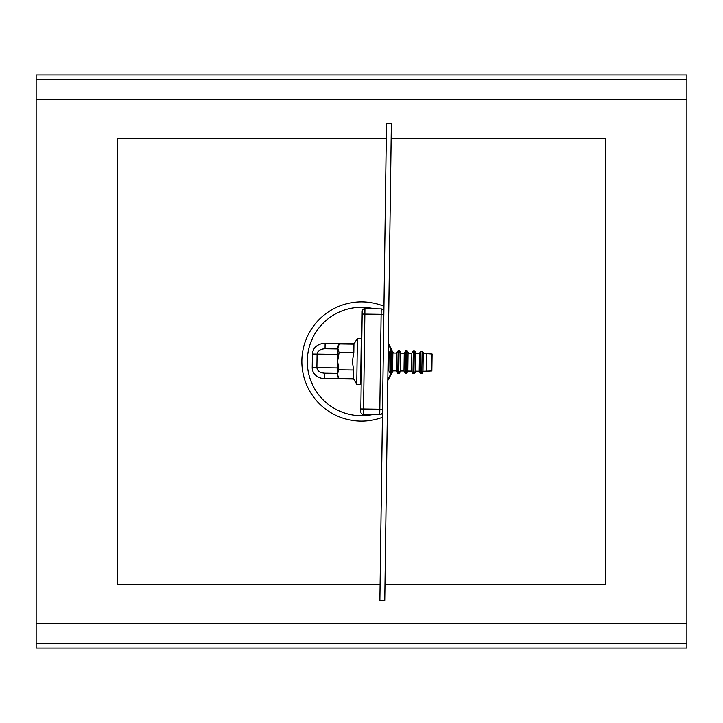 <?xml version="1.0" encoding="UTF-8"?>
<svg xmlns="http://www.w3.org/2000/svg" width="723" height="723" viewBox="0 0 723 723"><rect width="100%" height="100%" fill="white"/><g stroke="black" fill="none" stroke-linecap="round" stroke-linejoin="round"><path stroke-width="1.08" d="M391.929 372.932L387.808 380.497M388.323 343.235L392.246 350.935M686.85 623.325L686.85 643.47L36.15 643.47L36.15 647.998L686.85 647.998L686.85 643.47L36.15 643.47L36.15 99.675L686.85 99.675L686.85 623.325L36.15 623.325M36.15 99.675L36.15 79.53L686.85 79.53L36.15 79.53L36.15 75.002L686.85 75.002L686.85 99.675M388.305 344.537A31.722 31.722 0 0 1 391.26 350.519M390.944 373.294A31.722 31.722 0 0 1 387.826 379.195M337.551 367.944L316.891 367.664C317.325 370.953 319.928 372.797 324.708 373.195L337.478 373.366L324.708 373.195L324.636 378.617L353.701 379.015M312.209 367.6L316.891 367.664L317.081 354.107C317.605 350.827 320.253 349.055 325.043 348.793L325.124 343.371A12.571 10.845 -179.2 0 0 312.399 354.044L312.209 367.6A12.571 10.845 -179.2 0 0 324.636 378.617M361.527 345.341A5.423 5.423 0 0 0 361.744 343.895M361.075 377.659A5.423 5.423 0 0 1 361.256 379.114M383.335 309.977L383.886 311.649A2.711 2.711 0 0 0 381.211 308.902L364.943 308.676A2.711 2.711 0 0 0 362.196 311.351L360.804 411.649A2.711 2.711 0 0 0 363.479 414.406L379.747 414.631L381.88 413.637M337.813 348.974L325.043 348.793M382.494 411.956A2.711 2.711 0 0 1 379.747 414.631A2.711 2.711 0 0 0 382.494 411.956L382.286 412.96M383.841 314.36L381.129 314.324L381.211 308.902L383.19 309.806M383.958 306.245A59.648 59.648 0 0 0 301.862 360.678A59.648 59.648 0 0 0 382.422 417.361M398.662 350.628L399.611 350.637L401.003 353.122L404.256 353.167L405.711 350.727L406.66 350.736L408.052 353.222L411.848 353.276L408.594 353.231L407.203 350.745L407.194 351.685M408.341 371.071L406.344 373.511L407.799 371.062L411.595 371.116L412.987 373.601L414.478 373.619L414.487 372.679M406.254 350.727L407.203 350.745M406.904 372.58L406.886 373.52M413.845 350.836L414.794 350.854L414.776 351.785M400.75 370.962L399.295 373.411L399.313 372.472M411.595 371.116L411.848 353.276L413.303 350.827L414.252 350.845L415.644 353.33L419.439 353.375L416.186 353.33L414.794 350.854M415.933 371.179L414.478 373.619M399.611 350.637L399.602 351.577M400.208 370.962L404.003 371.007L404.256 353.167L400.461 353.113L400.208 370.962L398.753 373.402L399.295 373.411M391.071 350.519L392.02 350.538L393.411 353.023L396.665 353.068L398.12 350.619L399.069 350.628L398.753 373.402L397.804 373.393L398.12 350.619M415.644 353.33L415.391 371.17L419.186 371.224L419.439 353.375L420.669 351.306L422.124 351.45L423.235 353.43L422.982 371.27L431.866 370.953L432.101 353.999L423.777 353.439L422.666 351.459L421.211 351.315M422.377 372.291L422.368 373.231L420.913 373.339M393.158 370.863L391.703 373.303L391.721 372.363M422.666 351.459L422.657 352.399M423.524 371.279L422.368 373.231M392.02 350.538L392.011 351.477M392.625 370.854L396.412 370.908L396.665 353.068L392.869 353.014L392.625 370.854L391.161 373.303L391.703 373.303M387.944 370.791L388.829 370.8L389.073 352.96L388.188 352.951L389.073 352.96L390.528 350.51L391.477 350.528L391.161 373.303L390.212 373.285L390.528 350.51M404.003 371.007L405.395 373.493L406.344 373.511L406.66 350.736M408.052 353.222L407.799 371.062M405.711 350.727L405.395 373.493M413.303 350.827L412.987 373.601M400.461 353.113L399.069 350.628M414.252 350.845L413.936 373.61L415.391 371.17M396.412 370.908L397.804 373.393M419.186 371.224L420.37 373.33L420.669 351.306M422.124 351.45L421.825 373.222L420.37 373.33M392.869 353.014L391.477 350.528M422.982 371.27L421.825 373.222M423.235 353.43L426.507 353.475L426.263 371.315L431.324 370.944L431.559 353.99L426.507 353.475M388.829 370.8L390.212 373.285M361.645 351.053L361.111 350.104M361.355 371.947L360.804 372.878M360.958 361.491L361.274 338.445L357.388 338.391L356.755 384.482L360.641 384.537L360.958 361.491M338.735 378.409L337.46 374.08L337.433 376.077L338.735 378.409L353.466 378.608L353.592 370.004L352.372 361.373L353.827 352.788L353.945 344.175L357.388 338.391M338.852 369.796L337.641 361.166L337.46 374.08L338.852 369.796L353.592 370.004M339.096 352.58L337.822 348.26L337.641 361.166L339.096 352.58L353.827 352.788M339.214 343.967L337.849 346.263L337.822 348.26L339.214 343.967L353.945 344.175M386.489 123.235L379.882 600.37L384.763 600.433L391.369 123.299L386.489 123.235M391.161 138.617L605.513 138.617L605.513 584.383L384.988 584.383M380.108 584.383L117.488 584.383L117.488 138.617L386.281 138.617M337.74 354.397L312.399 354.044M354.189 343.777L325.124 343.371M382.53 409.245L379.819 409.209L379.747 414.631M362.16 314.062L381.129 314.324L379.819 409.209L363.552 408.983L364.943 308.676A2.711 2.711 0 0 0 362.196 311.351M360.84 408.938L363.552 408.983L363.479 414.406M372.815 414.532A54.225 54.225 0 0 1 307.284 360.75A54.225 54.225 0 0 1 374.279 308.802M361.816 338.454L357.93 338.4M353.466 378.608L356.755 384.482"/></g></svg>
